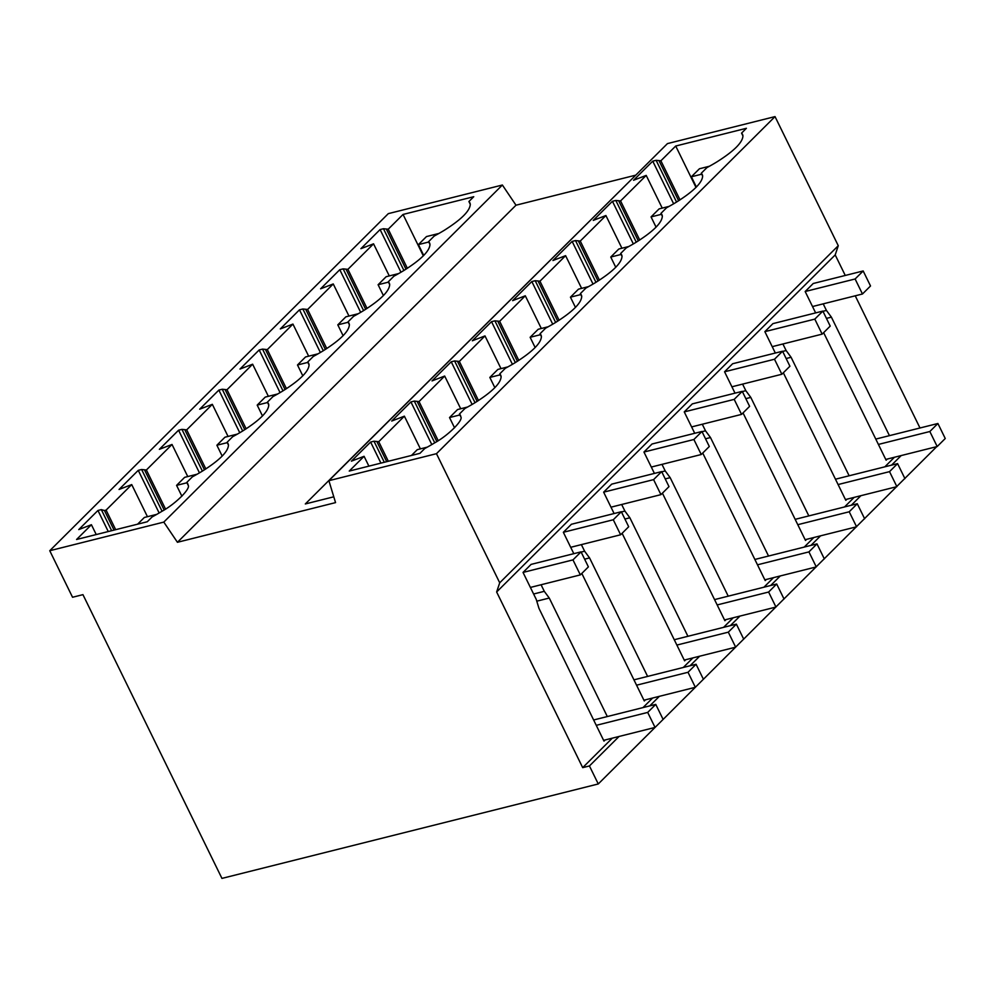 <?xml version="1.0" encoding="UTF-8"?>
<svg xmlns="http://www.w3.org/2000/svg" width="995" height="995" viewBox="0 0 995 995"><rect width="100%" height="100%" fill="white"/><g stroke="black" fill="none" stroke-linecap="round" stroke-linejoin="round"><path stroke-width="1.49" d="M460.822 416.855L459.429 414.019L465.051 408.398A59.551 16.02 153.9 0 0 474.876 402.788C492.102 391.943 500.846 383.237 501.119 376.67A59.551 16.02 153.9 0 0 500.684 375.177A59.551 16.02 153.9 0 0 499.739 373.884L505.36 368.262A59.551 16.02 153.9 0 0 515.186 362.665C532.4 351.807 541.156 343.101 541.417 336.546A59.551 16.02 153.9 0 0 540.994 335.054A59.551 16.02 153.9 0 0 540.036 333.76L545.658 328.139A59.551 16.02 153.9 0 0 555.496 322.529C572.71 311.684 581.453 302.977 581.727 296.41A59.551 16.02 153.9 0 0 581.291 294.918A59.551 16.02 153.9 0 0 580.346 293.637L583.169 290.814M459.429 414.019A59.551 16.02 -26.1 0 1 460.387 415.313A59.551 16.02 -26.1 0 1 460.809 416.793C463.608 420.114 448.173 435.487 434.579 442.912A59.551 16.02 -26.1 0 1 424.803 448.496L419.94 453.334L349.245 471.07L364.07 456.307L351.422 461.158L370.613 442.054L373.983 441.208L378.747 441.693L404.38 416.171L391.731 421.034L410.91 401.93L414.293 401.084L419.044 401.57L431.867 388.809L444.678 376.048L432.029 380.898L451.22 361.794L454.591 360.949L459.354 361.434L472.177 348.673L484.988 335.912L472.339 340.775L491.518 321.671L494.901 320.825L499.664 321.31L525.298 295.789L512.649 300.639L531.827 281.548L535.198 280.702L539.962 281.187L552.785 268.426L565.595 255.665L552.946 260.516L572.137 241.412L575.508 240.566L580.272 241.051L605.905 215.529L593.256 220.392L612.435 201.288L615.818 200.443L620.569 200.928L633.392 188.167L646.203 175.406L633.554 180.257L652.745 161.153L656.115 160.307L660.879 160.792L675.717 146.029L695.99 187.433M660.879 160.792L680.02 199.883M646.203 175.406L662.235 208.104M620.569 200.928L639.723 240.006M605.905 215.529L621.925 248.24M580.272 241.051L599.413 280.13M565.595 255.665L581.615 288.363M539.962 281.187L559.115 320.266M525.298 295.789L541.317 328.487M499.664 321.31L518.805 360.389M484.988 335.912L501.007 368.623M459.354 361.434L478.495 400.525M444.678 376.048L460.71 408.746M419.044 401.57L438.198 440.648M404.38 416.171L420.4 448.882M378.747 441.693L388.324 461.257M364.07 456.307L368.896 466.133M612.311 738.153L582.697 767.643L496.642 591.988L499.714 582.796L436.469 453.683L328.885 480.685L335.551 502.612L177.433 542.287L163.802 522.101L502.375 185.02L388.311 213.639L49.75 550.72L163.802 522.101M177.433 542.287L515.995 205.206L502.375 185.02M188.154 485.274L186.774 482.438L192.396 476.816A59.551 16.02 153.9 0 0 202.221 471.207C219.447 460.362 228.191 451.655 228.452 445.088A59.551 16.02 153.9 0 0 228.029 443.596A59.551 16.02 153.9 0 0 227.071 442.302L232.693 436.681A59.551 16.02 153.9 0 0 242.531 431.084C259.745 420.226 268.488 411.52 268.762 404.953A59.551 16.02 153.9 0 0 268.339 403.472A59.551 16.02 153.9 0 0 267.381 402.179L273.003 396.557A59.551 16.02 153.9 0 0 282.829 390.948C300.055 380.102 308.798 371.396 309.072 364.829A59.551 16.02 153.9 0 0 308.637 363.337A59.551 16.02 153.9 0 0 307.679 362.056L313.313 356.434A59.551 16.02 153.9 0 0 323.139 350.825C340.352 339.967 349.096 331.26 349.369 324.706A59.551 16.02 153.9 0 0 348.946 323.213A59.551 16.02 153.9 0 0 347.989 321.92L353.611 316.298A59.551 16.02 153.9 0 0 363.436 310.689C380.662 299.843 389.406 291.137 389.679 284.57A59.551 16.02 153.9 0 0 389.244 283.077A59.551 16.02 153.9 0 0 388.299 281.796L393.921 276.175A59.551 16.02 153.9 0 0 403.746 270.565C420.972 259.72 429.716 251.014 429.977 244.447A59.551 16.02 153.9 0 0 429.554 242.954A59.551 16.02 153.9 0 0 428.596 241.661L434.218 236.039A59.551 16.02 153.9 0 0 444.056 230.442C461.22 219.634 469.976 210.928 470.287 204.311A59.551 16.02 153.9 0 0 469.864 202.831A59.551 16.02 153.9 0 0 468.906 201.537L473.744 196.711L403.05 214.447L423.335 255.852M407.365 268.302L388.224 229.211L403.05 214.447M367.055 308.425L347.914 269.346L373.548 243.825L389.281 275.926M326.758 348.548L307.617 309.47L333.25 283.948L348.971 316.049M286.448 388.684L267.307 349.606L292.94 324.084L308.661 356.185M246.151 428.808L226.997 389.729L252.63 364.207L268.364 396.308M205.841 468.943L186.699 429.852L212.333 404.331L228.054 436.432M165.531 509.067L146.389 469.988L172.023 444.466L187.756 476.568M115.669 529.676L106.092 510.112L131.726 484.59L147.447 516.691M186.774 482.438A59.551 16.02 -26.1 0 1 187.719 483.719A59.551 16.02 -26.1 0 1 188.154 485.212C190.953 488.533 175.506 503.905 161.911 511.33A59.551 16.02 -26.1 0 1 152.135 516.915L147.272 521.753L76.578 539.489L91.416 524.726L96.229 534.551M655.046 727.432L598.269 783.961L589.438 765.951L619.064 736.462M593.642 719.982L655.755 704.385L663.118 719.41L936.718 446.655M649.76 705.903L659.362 696.338M690.057 665.767L699.672 656.202M730.367 625.644L739.969 616.079M770.677 585.508L780.279 575.943M810.975 545.384L820.589 535.82M851.285 505.261L860.886 495.697M891.582 465.125L901.196 455.561M643.006 707.594L652.62 698.03M683.316 667.458L692.918 657.894M723.614 627.335L733.228 617.771M763.924 587.212L773.525 577.647M804.234 547.076L813.835 537.511M844.531 506.952L854.145 497.388M884.841 466.817L894.443 457.252M582.697 767.643L589.438 765.951M499.714 582.796L838.275 245.715L775.03 116.602L667.446 143.603L328.885 480.685M436.469 453.683L775.03 116.602M377.117 442.103L386.707 461.668M106.092 510.112L104.463 510.522L114.052 530.086M373.983 441.208L384.306 462.277M104.463 510.522L101.328 509.627L111.639 530.696M533.606 594.003L544.29 591.328L549.265 598.045L607.311 716.549M549.265 598.045L536.778 601.179M544.29 591.328L541.069 584.749M523.034 572.423L572.971 559.886L581.043 551.864L531.094 564.389L523.034 572.423L536.23 599.351L538.942 608.318L603.977 741.088L605.109 739.957M101.328 509.627L97.945 510.472L108.268 531.541M97.945 510.472L78.767 529.576L91.416 524.726M598.269 783.961L221.947 878.398L82.946 594.649L72.548 597.261L49.75 550.72M370.613 442.054L380.923 463.123M333.798 496.803L305.316 503.955L627.173 183.689M496.642 591.988L835.203 254.919L838.275 245.715M919.989 427.987L855.24 295.813M845.265 275.453L835.203 254.919M643.952 452.041L693.888 439.504L701.948 431.482L652.011 444.006L643.952 452.041L654.424 473.421M728.228 596.167L670.17 477.662L665.207 470.946L661.986 464.366M662.421 493.172L724.895 620.706L726.027 619.574M766.337 579.451L765.205 580.57L702.731 453.036M684.249 411.905L734.198 399.381L742.258 391.346L692.309 403.883L684.249 411.905L694.734 433.285M768.538 556.031L710.48 437.539L705.505 430.81L702.283 424.243M563.344 532.288L613.281 519.763L621.34 511.728L571.404 524.265L563.344 532.288L573.817 553.68M647.621 676.426L589.562 557.921L584.6 551.205L581.378 544.626M581.814 573.431L644.287 700.953L645.419 699.833M603.642 492.164L653.591 479.627L661.65 471.605L611.701 484.142L603.642 492.164L614.114 513.544M687.918 636.29L629.872 517.786L624.897 511.069L621.676 504.502M622.111 533.295L684.597 660.829L685.717 659.71M782.903 343.984L786.125 350.551L791.087 357.28L849.145 475.772M783.339 372.789L845.812 500.311L846.944 499.191M764.869 331.646L814.805 319.121L822.865 311.087L772.928 323.624L764.869 331.646L775.341 353.038M743.029 412.913L805.502 540.447L806.634 539.315M724.559 371.782L774.496 359.245L782.567 351.223L732.618 363.747L724.559 371.782L735.031 393.162M808.836 515.908L750.79 397.403L745.815 390.687L742.593 384.107M887.241 459.068L886.122 460.187L823.636 332.653M805.166 291.523L855.115 278.986L863.175 270.963L813.226 283.5L805.166 291.523L815.639 312.903M889.443 435.648L831.397 317.144L826.422 310.428L823.201 303.848M146.389 469.988L141.626 469.503L138.255 470.349L119.064 489.453L131.726 484.59M186.699 429.852L181.936 429.367L178.565 430.213L159.374 449.317L172.023 444.466M226.997 389.729L222.233 389.244L218.863 390.09L199.684 409.194L212.333 404.331M267.307 349.606L262.543 349.108L259.173 349.966L239.982 369.058L252.63 364.207M307.617 309.47L302.853 308.985L299.47 309.831L280.291 328.935L292.94 324.084M347.914 269.346L343.151 268.861L339.78 269.707L320.589 288.811L333.25 283.948M388.224 229.211L383.461 228.726L380.09 229.571L360.899 248.675L373.548 243.825M635.755 175.157L515.995 205.206M742.954 135.954L741.561 133.119L746.399 128.293L675.717 146.029M741.561 133.119A59.551 16.02 153.9 0 1 742.519 134.412A59.551 16.02 153.9 0 1 742.942 135.892C742.68 142.459 733.924 151.165 716.711 162.023A59.551 16.02 153.9 0 1 706.935 167.595L701.264 173.242A59.551 16.02 153.9 0 1 702.209 174.535A59.551 16.02 153.9 0 1 702.644 176.028L701.264 173.242M662.347 216.213L660.954 213.378L666.575 207.756A59.551 16.02 153.9 0 0 676.401 202.147C693.627 191.301 702.37 182.595 702.644 176.028M660.954 213.378A59.551 16.02 153.9 0 1 661.911 214.659A59.551 16.02 153.9 0 1 662.334 216.151C662.061 222.718 653.317 231.425 636.103 242.27A59.551 16.02 153.9 0 1 626.265 247.879L620.644 253.501A59.551 16.02 153.9 0 1 621.601 254.795A59.551 16.02 153.9 0 1 622.024 256.287C621.763 262.842 613.019 271.548 595.794 282.406A59.551 16.02 153.9 0 1 585.968 288.015L583.157 290.814M831.397 317.144L826.447 318.388M826.422 310.428L822.964 311.298M470.299 204.373L468.906 201.537M659.262 161.202L678.64 200.766M656.115 160.307L676.563 202.047M652.745 161.153L673.64 203.801M386.595 229.621L405.985 269.185M383.461 228.726L403.908 270.466M380.09 229.571L400.973 272.22M227.071 442.302L228.464 445.138M501.119 376.719L499.739 373.884M144.773 470.386L164.15 509.95M417.427 401.98L436.805 441.531M141.626 469.503L162.073 511.243M414.293 401.084L434.74 442.825M138.255 470.349L159.15 512.985M589.562 557.921L584.612 559.165M584.6 551.205L581.142 552.063M410.91 401.93L431.805 444.566M267.381 402.179L268.762 405.015M541.429 336.596L540.036 333.76M185.07 430.263L204.46 469.827M457.737 361.844L477.115 401.408M181.936 429.367L202.383 471.108M454.591 360.949L475.038 402.689M178.565 430.213L199.448 472.861M629.872 517.786L624.922 519.029M624.897 511.069L621.44 511.94M451.22 361.794L472.115 404.443M307.679 362.056L309.072 364.891M581.727 296.473L580.346 293.637M225.38 390.139L244.758 429.691M498.035 321.721L517.412 361.272M222.233 389.244L242.68 430.984M494.901 320.825L515.348 362.566M218.863 390.09L239.758 432.738M670.17 477.662L665.22 478.906M665.207 470.946L661.75 471.804M491.518 321.671L512.413 364.319M347.989 321.92L349.382 324.756M622.037 256.337L620.644 253.501M265.69 350.004L285.067 389.567M538.345 281.585L557.722 321.149M262.543 349.108L282.99 390.848M535.198 280.702L555.645 322.43M259.173 349.966L280.055 392.602M710.48 437.539L705.53 438.783M705.505 430.81L702.047 431.681M531.827 281.548L552.722 324.183M388.299 281.796L389.679 284.632M305.987 309.88L325.365 349.444M578.642 241.462L598.032 281.025M302.853 308.985L323.3 350.725M575.508 240.566L595.955 282.306M299.47 309.831L320.365 352.479M750.79 397.403L745.827 398.647M745.815 390.687L742.357 391.557M572.137 241.412L593.02 284.06M428.596 241.661L429.989 244.496M346.297 269.744L365.675 309.308M618.952 201.326L638.33 240.889M343.151 268.861L363.598 310.602M615.818 200.443L636.265 242.183M339.78 269.707L360.675 312.343M791.087 357.28L786.137 358.523M786.125 350.551L782.667 351.422M612.435 201.288L633.33 243.924M411.47 455.461L417.291 449.653L427.265 447.153M530.385 587.436L580.334 574.899L588.393 566.876L581.043 551.864M572.971 559.886L580.334 574.899M156.787 514.353L144.337 517.475L137.608 524.178M663.118 719.41L655.058 727.432L603.617 740.342M596.266 725.33L647.695 712.42L655.058 727.432M655.755 704.385L647.695 712.42M459.889 414.952L449.529 417.552L454.553 427.8M449.529 417.552L457.588 409.53L467.575 407.03M570.695 547.3L620.631 534.775L628.691 526.741L621.34 511.728M613.281 519.763L620.631 534.775M181.898 496.219L176.575 485.373L184.635 477.351L197.097 474.217M633.952 679.846L696.065 664.262L703.415 679.274M643.927 700.206L695.356 687.296L688.005 672.284L636.564 685.194M186.936 482.774L176.575 485.373M696.065 664.262L688.005 672.284M500.187 374.829L489.838 377.428L494.863 387.677M489.838 377.428L497.898 369.406L507.873 366.894M610.992 507.176L660.941 494.639L669.001 486.617L661.65 471.605M653.591 479.627L660.941 494.639M222.196 456.096L216.885 445.238L224.945 437.215L237.395 434.094M674.249 639.723L736.375 624.139L743.725 639.151M684.224 660.083L735.666 647.173L728.315 632.161L676.874 645.071M227.246 442.651L216.885 445.238M736.375 624.139L728.315 632.161M540.496 334.693L530.136 337.293L535.161 347.553M530.136 337.293L538.208 329.27L548.183 326.77M651.302 467.053L701.251 454.516L709.311 446.494L701.948 431.482M693.888 439.504L701.251 454.516M262.506 415.972L257.195 405.114L265.255 397.092L277.704 393.97M714.559 599.599L776.672 584.003L784.035 599.015M724.534 619.947L775.963 607.049L768.613 592.037L717.171 604.935M267.543 402.515L257.195 405.114M776.672 584.003L768.613 592.037M580.806 294.57L570.446 297.169L575.471 307.418M570.446 297.169L578.505 289.147L588.493 286.635M691.612 426.917L741.549 414.393L749.608 406.358L742.258 391.346M734.198 399.381L741.549 414.393M302.816 375.836L297.493 364.991L305.552 356.956L318.002 353.834M754.857 559.464L816.982 543.879L824.333 558.891M764.832 579.824L816.273 566.914L808.923 551.902L757.481 564.812M307.853 362.391L297.493 364.991M816.982 543.879L808.923 551.902M621.104 254.446L610.756 257.046L615.768 267.294M610.756 257.046L618.815 249.011L628.79 246.511M731.91 386.794L781.859 374.257L789.918 366.235L782.567 351.223M774.496 359.245L781.859 374.257M343.113 335.713L337.803 324.855L345.862 316.833L358.312 313.711M795.167 519.34L857.28 503.744L864.643 518.768M805.142 539.7L856.583 526.79L849.22 511.778L797.791 524.688M348.151 322.256L337.803 324.855M857.28 503.744L849.22 511.778M661.414 214.311L651.053 216.91L656.078 227.158M651.053 216.91L659.113 208.888L669.1 206.388M772.219 346.658L822.156 334.133L830.216 326.099L822.865 311.087M814.805 319.121L822.156 334.133M383.423 295.577L378.1 284.732L386.159 276.709L398.622 273.575M835.477 479.204L897.589 463.62L904.94 478.632M845.451 499.565L896.881 486.654L889.53 471.642L838.088 484.553M388.46 282.132L378.1 284.732M897.589 463.62L889.53 471.642M701.711 174.187L691.363 176.787L696.388 187.035M691.363 176.787L699.423 168.764L709.398 166.252M812.529 306.535L862.466 293.998L870.525 285.975L863.175 270.963M855.115 278.986L862.466 293.998M423.721 255.454L418.41 244.596L426.469 236.574L438.919 233.452M875.774 439.081L937.899 423.497L945.25 438.509L937.19 446.531L885.749 459.441M428.77 242.009L418.41 244.596M878.398 444.429L929.84 431.519L937.19 446.531M937.899 423.497L929.84 431.519"/></g></svg>
